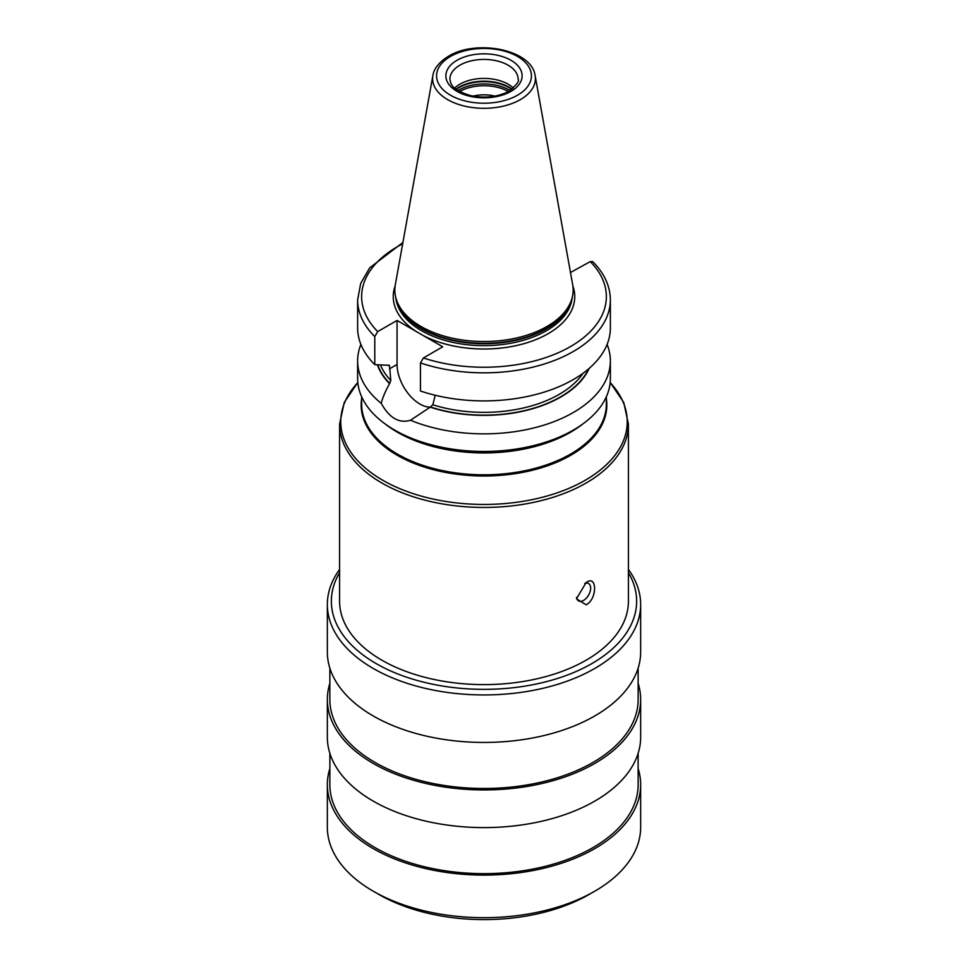 <?xml version="1.0" encoding="UTF-8"?>
<svg xmlns="http://www.w3.org/2000/svg" width="968" height="968" viewBox="0 0 968 968"><rect width="100%" height="100%" fill="white"/><g stroke="black" fill="none" stroke-linecap="round" stroke-linejoin="round"><path stroke-width="1.45" d="M494.938 96.11A28.084 16.214 0 0 0 473.062 96.11M454.67 88.064A34.098 19.687 180 0 1 459.885 84.192A34.098 19.687 0 0 1 513.33 88.064M396.456 299.802L397.158 301.919A88.439 51.062 180 0 0 458.082 341.063A88.439 51.062 180 0 0 546.533 328.358A88.439 51.062 0 0 0 570.842 301.919L571.543 299.802A89.165 51.473 0 0 1 547.041 326.446A89.165 51.473 180 0 1 457.876 339.272A89.165 51.473 180 0 1 396.456 299.802A89.165 51.473 180 0 1 395.319 284.749L432.877 75.577A51.401 29.669 0 0 0 461.905 105.427A51.401 29.669 0 0 0 520.348 99.619A51.401 29.669 0 0 0 535.122 75.577C531.747 49.477 476.329 38.95 448.462 56.277C435.673 64.166 433.253 72.249 432.877 75.577M571.543 299.802A89.165 51.473 0 0 0 572.681 284.749L535.122 75.577M397.061 320.432L397.061 364.488A32.295 18.646 -120 0 0 430.24 407.153L410.48 420.245C399.155 423.657 389.402 418.031 381.223 403.353C382.384 398.259 385.155 391.701 389.535 383.655L390.806 380.509L389.547 366.037L388.059 365.263L374.773 364.634L374.773 336.574L377.714 331.601L397.061 320.432L442.727 346.798L423.379 357.966L420.451 362.939L420.451 391.011A126.372 72.963 180 0 0 547.005 391.193A126.372 72.963 180 0 0 610.372 327.946L610.372 299.874A126.372 72.963 180 0 1 547.005 363.121A126.372 72.963 180 0 1 420.451 362.939M435.213 395.186L432.841 404.781L430.24 407.153A108.694 62.751 0 0 0 589.222 368.348M388.676 365.057A106.311 61.371 180 0 0 389.547 366.037L389.305 365.287M377.375 364.803A108.694 62.751 0 0 0 389.535 383.655M360.895 344.426A126.372 72.963 0 0 0 357.628 360.907A126.372 72.963 0 0 0 381.223 403.353M410.48 420.245A126.372 72.963 0 0 0 573.359 412.489A126.372 72.963 0 0 0 610.372 360.907A126.372 72.963 0 0 0 607.105 344.426M610.372 360.907L610.372 378.488A126.372 72.963 180 0 1 573.359 430.082L573.359 430.082A126.372 72.963 180 0 1 394.641 430.082A126.372 72.963 180 0 1 357.628 378.488L357.628 360.907M570.854 431.522L573.359 430.082L570.854 431.522A122.827 70.918 180 0 1 397.146 431.522L394.641 430.082M628.413 424.069L628.413 601.225A144.413 83.381 180 0 1 586.124 660.188A144.413 83.381 180 0 1 428.727 678.265A144.413 83.381 180 0 1 339.586 601.225L339.586 424.069A144.413 83.381 0 0 0 428.727 501.097A144.413 83.381 0 0 0 586.124 483.032A144.413 83.381 0 0 0 628.413 424.069L623.743 402.446L610.179 382.493M586.124 604.831L576.48 598.781L586.124 582.554C597.498 574.121 597.304 599.398 586.124 604.831M339.586 572.693A152.642 88.124 0 0 0 403.233 676.003A152.642 88.124 0 0 0 591.932 663.54A152.642 88.124 0 0 0 628.413 572.693M339.586 569.462A156.659 90.447 0 0 0 327.341 604.504A156.659 90.447 0 0 0 424.057 688.066A156.659 90.447 0 0 0 594.775 668.452A156.659 90.447 0 0 0 640.659 604.504A156.659 90.447 0 0 0 628.413 569.462M640.659 604.504L640.659 651.996A156.659 90.447 0 0 1 594.775 715.945A156.659 90.447 180 0 1 424.057 735.559A156.659 90.447 180 0 1 327.341 651.996L327.341 604.504M638.142 668.114L638.142 699.489A154.142 88.995 0 0 1 592.997 762.421A154.142 88.995 180 0 1 425.012 781.708A154.142 88.995 180 0 1 329.858 699.489L329.858 668.114M638.142 683.372A156.659 90.447 0 0 1 640.659 699.489A156.659 90.447 0 0 1 594.775 763.45A156.659 90.447 180 0 1 424.057 783.051A156.659 90.447 180 0 1 327.341 699.489A156.659 90.447 180 0 1 329.858 683.372M640.659 699.489L640.659 737.156A156.659 90.447 0 0 1 594.775 801.117A156.659 90.447 180 0 1 424.057 820.719A156.659 90.447 180 0 1 327.341 737.156L327.341 699.489M638.142 753.273L638.142 784.661A154.142 88.995 0 0 1 592.997 847.581A154.142 88.995 180 0 1 425.012 866.88A154.142 88.995 180 0 1 329.858 784.661L329.858 753.273M638.142 768.544A156.659 90.447 0 0 1 640.659 784.661A156.659 90.447 0 0 1 594.775 848.609A156.659 90.447 180 0 1 424.057 868.211A156.659 90.447 180 0 1 327.341 784.661A156.659 90.447 180 0 1 329.858 768.544M327.341 784.661L327.341 827.241A156.659 90.447 0 0 0 373.224 891.189A156.659 90.447 0 0 0 594.775 891.189L589.101 894.468L594.775 891.189A156.659 90.447 0 0 0 640.659 827.241L640.659 784.661M373.224 891.189L378.899 894.468A148.636 85.813 0 0 0 589.101 894.468M576.541 597.425A10.031 5.796 -60 0 0 578.549 600.898A10.031 5.796 -60 0 0 583.571 600.402A10.031 5.796 120 0 0 590.117 591.569A10.031 5.796 120 0 0 588.58 583.535A10.031 5.796 120 0 0 584.745 583.462M570.491 272.516L590.286 261.602L592.682 261.602C604.286 273.218 610.179 285.971 610.372 299.874M374.773 364.634A126.372 72.963 180 0 1 357.628 327.946L357.628 299.874A126.372 72.963 180 0 0 374.773 336.574M508.345 91.524A34.594 19.977 0 0 0 459.655 91.524M510.003 90.544A35.308 20.376 0 0 0 459.038 89.915A35.308 20.376 180 0 0 457.997 90.544M456.303 89.395A35.308 20.376 180 0 1 459.038 87.616A35.308 20.376 0 0 1 511.697 89.395M511.987 89.177A35.223 20.34 0 0 0 459.098 87.144A35.223 20.34 180 0 0 456.013 89.177M518.098 79.11A34.098 19.687 0 0 0 497.044 60.923A34.098 19.687 0 0 0 459.885 65.183A34.098 19.687 0 0 0 449.902 79.11C451.015 83.805 450.423 89.286 470.472 95.566C485.016 98.506 497.83 97.054 508.938 91.198C516.743 84.797 519.792 80.767 518.098 79.11M510.947 91.391A38.115 21.998 0 0 0 510.947 60.27A38.115 21.998 0 0 0 457.053 60.27A38.115 21.998 0 0 0 457.053 91.391A38.115 21.998 0 0 0 510.947 91.391M517.541 95.191A47.432 27.382 0 0 0 517.541 56.471A47.432 27.382 0 0 0 450.459 56.471A47.432 27.382 0 0 0 450.459 95.191A47.432 27.382 0 0 0 517.541 95.191M571.41 300.213A88.354 51.014 0 0 1 546.472 328.83A88.354 51.014 180 0 1 456.267 341.184A88.354 51.014 180 0 1 396.59 300.213M395.779 297.527A88.354 51.014 180 0 0 452.504 342.297A88.354 51.014 180 0 0 546.472 330.705A88.354 51.014 0 0 0 572.221 297.527M416.869 331.879A90.762 52.405 180 0 1 395.125 285.983M572.875 285.983A90.762 52.405 0 0 1 548.178 333.657A90.762 52.405 180 0 1 422.907 335.364M397.061 364.488L389.547 368.82M380.497 364.996A106.311 61.371 0 0 0 390.806 380.509M432.841 404.781A106.311 61.371 0 0 0 583.075 373.237M377.774 364.827A108.319 62.533 0 0 0 389.814 383.497M430.518 406.996A108.319 62.533 0 0 0 588.58 368.905M582.833 423.948A122.355 70.64 180 0 1 570.515 432.26A122.355 70.64 180 0 1 385.167 423.948M606.355 396.723L606.355 404.152A122.355 70.64 180 0 1 570.515 454.101A122.355 70.64 180 0 1 437.173 469.419A122.355 70.64 180 0 1 361.645 404.152L361.645 396.723M606.355 398.876A122.827 70.918 180 0 1 570.854 455.226A122.827 70.918 180 0 1 432.079 469.347A122.827 70.918 180 0 1 361.645 398.876M357.833 382.59A143.24 82.703 0 0 0 398.526 488.114A143.24 82.703 0 0 0 585.289 480.225A143.24 82.703 0 0 0 610.167 382.59M402.664 243.827A122.355 70.64 0 0 0 377.714 331.601M423.379 357.966A122.355 70.64 0 0 0 570.515 346.556A122.355 70.64 0 0 0 590.286 261.602M339.586 424.069L344.257 402.446L357.821 382.493M402.906 242.496L369.703 267.858L360.713 283.37L357.628 299.874"/></g></svg>
